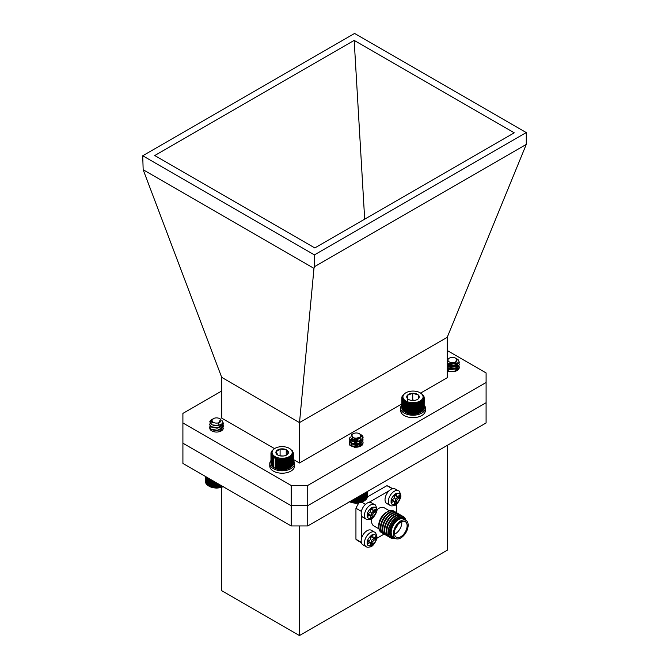 <?xml version="1.0" encoding="UTF-8"?>
<svg xmlns="http://www.w3.org/2000/svg" width="669" height="669" viewBox="0 0 669 669"><rect width="100%" height="100%" fill="white"/><g stroke="black" fill="none" stroke-linecap="round" stroke-linejoin="round"><path stroke-width="1" d="M219.733 418.652A4.516 2.609 0 0 0 213.829 418.409A4.516 2.609 0 0 0 213.352 418.652A4.516 2.609 0 0 0 213.135 422.206A4.516 2.609 0 0 0 219.256 422.574A4.516 2.609 0 0 0 219.733 418.652L220.486 419.078L217.927 425.409L212.031 424.89L209.765 421.871A6.841 3.947 180 0 1 211.705 419.597L212.449 419.229M222.15 420.768L223.379 423.285L222.836 424.991L217.366 427.784L211.078 426.655L209.706 424.547L210.099 423.36M221.932 423.117L223.379 425.81L222.836 427.516L217.366 430.309L211.078 429.189L209.706 427.081L210.158 425.81M220.21 424.606L222.008 425.71L223.379 428.344M222.309 421.244L223.379 423.594L222.836 425.308L217.366 428.101L211.078 426.973L209.706 424.865L210.217 423.519M223.379 425.969L222.836 427.834L217.366 430.627L211.078 429.506L209.706 427.391L210.283 425.969M212.433 419.237C209.865 420.667 210.125 421.846 213.21 422.758A4.825 2.785 180 0 1 211.713 420.793L213.352 418.652M213.21 422.758L211.722 420.918M219.231 425.041L217.124 425.685L213.244 425.308M221.171 423.954L221.372 424.865M220.017 427.098L217.124 428.21L212.366 427.307M219.616 424.89L221.372 427.391L220.987 428.645L217.124 430.744L212.366 429.833M219.432 427.315L221.372 429.924M219.432 429.849L220.937 431.12M218.295 427.633L213.62 427.658M219.909 424.756L221.372 427.391M218.295 430.159L213.62 430.192M219.775 427.198L221.372 429.607M219.775 429.724L221.088 431.045M223.128 486.647A10.077 5.82 180 0 1 209.414 486.355L213.419 487.659L216.714 487.927L221.029 487.358L223.73 486.288M208.753 485.97L208.753 478.352L208.753 485.97L207.959 485.477L207.959 477.892M207.248 477.482L207.248 484.941L208.034 485.477M206.646 477.139L206.646 484.356L207.415 484.941M206.152 476.846L206.152 483.746L206.897 484.373M205.776 476.629L205.776 483.102L206.478 483.779M205.508 476.479L205.508 482.441L206.169 483.16M205.366 476.395L205.366 481.772L205.977 482.525M205.35 476.387L205.366 481.12M222.016 487.057L222.016 486.003M221.79 487.04L221.79 485.878M221.029 487.358L221.029 485.435M220.728 487.325L220.728 485.268M219.992 487.592L219.992 484.841M219.616 487.542L219.616 484.624M218.922 487.776L218.922 484.222M218.479 487.701L218.479 483.963M217.826 487.885L217.826 483.587M217.308 487.776L217.308 483.294M216.714 487.927L216.714 482.951M216.137 487.793L216.137 482.617M215.602 487.902L215.602 482.307M214.975 487.726L214.975 481.939M214.498 487.81L214.498 481.672M213.821 487.601L213.821 481.279M213.419 487.659L213.419 481.044M212.7 487.4L212.7 480.626M212.374 487.433L212.374 480.442M211.621 487.132L211.621 480.008M211.371 487.157L211.371 479.865M210.601 486.806L210.601 479.414M210.434 486.815L210.434 479.322M209.64 486.422L209.64 478.862M209.556 486.413L209.556 478.812M457.211 359.094A6.841 3.947 180 0 1 457.295 359.144A6.841 3.947 180 0 1 458.173 359.771L459.294 362.163L456.208 365.868L449.384 366.52L447.218 365.684M459.001 363.434L459.294 364.697L456.208 368.393L449.384 369.045L447.218 368.218M459.001 365.96L459.294 367.222L456.208 370.927L449.384 371.571L447.218 370.743M459.294 362.322L456.208 366.186L449.384 366.829L447.218 366.002M459.294 364.856L456.208 368.711L449.384 369.363L447.218 368.535M455.614 363.602L459.294 367.222M448.682 361.469A4.516 2.609 0 0 0 454.937 362.222A4.516 2.609 0 0 0 456.233 358.609A4.516 2.609 0 0 0 455.648 358.191A4.516 2.609 0 0 0 449.267 358.191A4.516 2.609 0 0 0 448.682 361.469M458.173 359.771L456.484 358.709M455.648 358.191L456.735 358.91L455.112 363.827L447.218 363.167M447.218 359.437L449.267 358.191M456.124 363.317L450.287 364.53L448.673 363.944M456.977 362.631L457.287 363.744L455.104 366.478L450.287 367.055L447.636 365.149L448.314 363.802M454.661 371.412L457.278 368.31L454.627 365.558L449.811 365.299L447.636 367.365L450.287 369.271L455.104 368.694L457.287 365.96L455.104 369.004L450.287 369.589L447.628 367.54L449.811 365.608L454.627 365.876L457.278 368.627L455.898 371.078M447.703 370.484L449.811 368.142L454.627 368.402L456.894 370.074M457.086 362.523L457.287 363.426L455.104 366.16L450.287 366.746L447.636 364.839L448.079 363.693M447.962 370.626L447.628 369.756L449.811 367.825L454.627 368.084L456.986 369.915M457.195 370.4L457.22 370.492A6.74 3.889 0 0 0 459.202 367.733A6.74 3.889 0 0 0 454.544 364.028M362.899 438.346L360.231 434.214L361.971 435.335A6.841 3.947 180 0 1 363.066 437.484A6.841 3.947 180 0 1 362.899 438.346L361.26 440.369L354.737 441.966L349.703 439.717L349.385 438.655L350.222 436.974M362.774 438.655L363.066 439.918L361.26 442.895L354.737 444.5L349.703 442.242L349.385 441.189L351.509 438.655M362.774 441.189L363.066 442.452L361.26 445.429L354.737 447.026L349.703 444.776L349.385 443.714M363.066 437.593L361.26 440.679L354.737 442.284L349.703 440.035L349.385 438.973L350.288 437.233M363.058 440.077L361.26 443.213L354.737 444.81L349.703 442.56L349.385 441.498L351.819 438.831M363.058 442.61L361.26 445.738L354.737 447.344L349.703 445.094L349.385 444.032M351.819 435.017A4.516 2.609 0 0 0 355.239 438.128A4.516 2.609 0 0 0 360.633 436.155A4.516 2.609 0 0 0 359.42 433.746A4.516 2.609 0 0 0 353.031 433.746A4.516 2.609 0 0 0 351.819 435.017M359.529 433.805A4.825 2.785 180 0 1 359.638 433.872A4.825 2.785 180 0 1 359.847 433.997L361.227 436.723L353.006 439.307L351.785 434.465L353.031 433.746M360.491 437.952L355.172 439.884L352.212 439.023M359.73 441.197L355.172 442.418L351.618 440.946L352.137 438.989M355.866 447.16L359.78 445.905L361.051 443.714L360.834 442.761L357.279 440.453L352.672 440.863L351.401 442.452L351.618 443.162L355.172 444.626L359.78 443.371L361.051 441.18L359.78 443.689L355.172 444.944L351.618 443.48L351.401 442.761L352.672 441.18L357.279 440.771L360.834 443.079L361.051 444.032L359.78 446.223L358.433 446.951M351.752 446.19L351.401 445.295L352.672 443.706L357.279 443.296L360.984 446.022A6.74 3.889 0 0 0 362.958 443.279A6.74 3.889 0 0 0 362.958 443.229M352.312 446.449L357.279 445.83L359.462 446.683M361.051 438.655L359.78 440.846L355.172 442.1L351.618 440.637L351.902 438.872M352.797 446.633L351.401 444.977L352.672 443.396L357.279 442.978L360.834 445.286L361.043 445.997M352.045 446.332L357.279 445.512L359.771 446.583M349.084 501.399L352.831 502.703L356.117 503.021L360.449 502.519L363.359 501.449A10.077 5.82 180 0 1 349.644 501.742M367.406 496.172L367.415 491.481M366.796 497.585L367.406 496.824L367.406 491.489M366.612 498.221L367.273 497.502L367.273 491.564M366.311 498.84L367.013 498.162L367.013 491.715M365.901 499.434L366.637 498.806L366.637 491.932M365.383 500.002L366.152 499.417L366.152 492.208M364.772 500.546L365.558 500.002L365.558 492.56M364.061 493.421L364.061 501.039L364.856 500.546L364.856 492.961M353.901 502.871L353.901 499.283M353.215 502.645L353.215 499.684M354.361 499.024L354.361 502.795M355.005 502.979L355.005 498.648M355.523 502.871L355.523 498.346M352.831 502.703L352.831 499.902M352.103 502.436L352.103 500.32M351.794 502.461L351.794 500.504M351.033 502.151L351.033 500.939M350.807 502.168L350.807 501.073M363.259 501.491L363.259 493.881M363.183 501.491L363.183 493.923M362.389 501.884L362.389 494.383M362.23 501.884L362.23 494.475M361.452 502.227L361.452 494.926M361.201 502.21L361.201 495.068M360.449 502.519L360.449 495.503M360.131 502.486L360.131 495.687M359.404 502.737L359.404 496.105M359.01 502.687L359.01 496.331M358.325 502.904L358.325 496.733M357.865 502.82L357.865 497M357.229 502.996L357.229 497.368M356.694 502.879L356.694 497.669M356.117 503.021L356.117 498.004M270.962 460.565A12.393 7.15 -0 0 0 269.766 463.625L269.766 466.059A12.393 7.15 -0 0 0 281.331 473.192A12.393 7.15 -0 0 0 294.435 467.004L294.435 464.579L293.03 464.47M293.348 463.14L294.511 463.09A12.393 7.15 -0 0 0 293.348 460.565M269.766 463.625A12.393 7.15 -0 0 0 281.331 470.767A12.393 7.15 -0 0 0 294.435 464.579M294.511 463.09L294.435 465.524M447.469 445.261L447.469 550.094L299.453 635.55L221.531 590.56L221.531 487.3M307.732 485.477L307.732 505.705L486.087 402.73L486.087 422.967L307.732 525.943L291.182 525.943L182.913 463.433L182.913 443.196L291.182 505.705L291.182 485.477L307.732 485.477L486.095 382.501L486.095 372.942L447.218 350.489M299.453 635.55L299.453 525.943M291.182 525.943L291.182 505.705L307.732 505.705L307.732 525.943M389.417 510.807L384.198 507.788A10.436 6.029 120 0 0 376.89 509.862M371.897 518.542A10.436 6.029 120 0 0 373.762 525.876L378.98 528.886M381.43 532.549A12.393 7.15 -60 0 1 381.338 532.499A12.393 7.15 -60 0 1 378.771 526.829L378.771 525.232A10.436 6.029 -60 0 1 386.155 512.454L387.535 511.651A12.393 7.15 -60 0 1 393.732 511.041A12.393 7.15 -60 0 1 393.815 511.091M378.771 526.829A12.393 7.15 -60 0 1 387.535 511.651L386.155 512.454M382.275 532.942A12.393 7.15 -60 0 1 381.522 532.608A12.393 7.15 -60 0 1 381.522 518.299A12.393 7.15 -60 0 1 393.907 511.141A12.393 7.15 -60 0 1 394.585 511.626M383.203 533.569A12.393 7.15 -60 0 1 382.952 533.436A12.393 7.15 -60 0 1 381.054 523.501A12.393 7.15 -60 0 1 389.149 512.588A12.393 7.15 -60 0 1 395.346 511.969A12.393 7.15 -60 0 1 395.588 512.128M384.207 534.063A12.393 7.15 -60 0 1 383.454 533.72A12.393 7.15 -60 0 1 383.454 519.412A12.393 7.15 -60 0 1 395.839 512.262A12.393 7.15 -60 0 1 396.516 512.747L396.5 504.2M385.135 534.682A12.393 7.15 -60 0 1 384.884 534.548A12.393 7.15 -60 0 1 382.986 524.621A12.393 7.15 -60 0 1 391.081 513.7A12.393 7.15 -60 0 1 397.277 513.09A12.393 7.15 -60 0 1 397.52 513.24M386.138 535.175A12.393 7.15 -60 0 1 385.386 534.832A12.393 7.15 -60 0 1 385.386 520.524A12.393 7.15 -60 0 1 397.771 513.374A12.393 7.15 -60 0 1 398.448 513.859M387.067 535.794A12.393 7.15 -60 0 1 386.816 535.66A12.393 7.15 -60 0 1 384.918 525.734A12.393 7.15 -60 0 1 393.012 514.812A12.393 7.15 -60 0 1 399.209 514.202A12.393 7.15 -60 0 1 399.452 514.352M388.07 536.287A12.393 7.15 -60 0 1 387.318 535.953A12.393 7.15 -60 0 1 387.318 521.644A12.393 7.15 -60 0 1 399.702 514.486A12.393 7.15 -60 0 1 400.38 514.979M388.998 536.914A12.393 7.15 -60 0 1 388.748 536.781A12.393 7.15 -60 0 1 386.849 526.846A12.393 7.15 -60 0 1 394.944 515.933A12.393 7.15 -60 0 1 401.141 515.314A12.393 7.15 -60 0 1 401.383 515.473M390.002 537.408A12.393 7.15 -60 0 1 389.249 537.065A12.393 7.15 -60 0 1 389.249 522.757A12.393 7.15 -60 0 1 401.634 515.607A12.393 7.15 -60 0 1 402.312 516.092M390.838 537.985A12.393 7.15 -60 0 1 390.679 537.893A12.393 7.15 -60 0 1 388.781 527.966A12.393 7.15 -60 0 1 396.876 517.045A12.393 7.15 -60 0 1 403.073 516.435A12.393 7.15 -60 0 1 403.223 516.527M395.312 538.311A12.393 7.15 -60 0 1 390.997 538.077A12.393 7.15 -60 0 1 390.997 523.768A12.393 7.15 -60 0 1 403.39 516.619A12.393 7.15 -60 0 1 405.749 520.231M394.978 538.119A11.565 6.673 -60 0 1 391.925 524.304A11.565 6.673 -60 0 1 405.414 520.039M394.635 537.926A10.947 6.322 -60 0 1 390.696 530.149A10.947 6.322 -60 0 1 398.214 519.002A10.947 6.322 -60 0 1 405.079 519.846M395.563 538.461L393.355 537.182A10.436 6.029 -60 0 1 391.75 528.819A10.436 6.029 -60 0 1 398.573 519.621A10.436 6.029 -60 0 1 403.792 519.102L405.999 520.373A10.436 6.029 -60 0 1 407.597 528.744A10.436 6.029 -60 0 1 400.781 537.943A10.436 6.029 -60 0 1 395.563 538.461A10.436 6.029 -60 0 1 395.563 526.403A10.436 6.029 -60 0 1 405.999 520.373M400.781 536.747A8.973 5.185 120 0 0 406.643 528.836A8.973 5.185 120 0 0 405.263 521.644A8.973 5.185 120 0 0 396.291 526.829A8.973 5.185 120 0 0 396.291 537.19A8.973 5.185 120 0 0 400.781 536.747M394.501 534.138A8.973 5.185 120 0 0 395.454 533.67A8.973 5.185 120 0 0 401.726 521.619M395.53 528.334A2.492 1.438 120 0 0 397.219 525.408M371.295 530.266A8.388 4.842 120 0 0 362.899 535.108A8.388 4.842 120 0 0 362.899 544.792L366.211 546.707A8.388 4.842 -60 0 1 366.211 537.023A8.388 4.842 -60 0 1 374.598 532.173L371.295 530.266M370.685 545.335L370.685 543.103A1.171 0.677 120 0 0 370.442 542.567A1.171 0.677 120 0 0 369.857 542.626L367.925 543.746L367.925 541.196L369.857 540.075A1.171 0.677 120 0 0 370.685 538.645L370.685 536.413L372.892 535.141L372.892 537.374A1.171 0.677 120 0 0 373.135 537.909A1.171 0.677 120 0 0 373.72 537.851L375.652 536.73L375.652 539.281L373.72 540.401A1.171 0.677 120 0 0 372.892 541.831L372.892 544.064L370.685 545.335M370.442 542.567L369.062 541.773A1.171 0.677 120 0 0 368.477 541.831L369.857 542.626M370.685 543.746L371.512 543.261L372.892 544.064M371.512 543.261L371.512 541.037L372.892 541.831M373.72 540.401L372.34 539.599A1.171 0.677 120 0 0 371.512 541.037M372.34 539.599L374.272 538.486L375.652 539.281M374.272 538.486L374.272 537.533M372.892 537.374L371.512 536.571A1.171 0.677 120 0 0 371.755 537.107L373.135 537.909M371.512 536.571L371.512 535.936M367.925 542.149L368.477 541.831M371.295 502.737A8.388 4.842 120 0 0 362.899 507.579A8.388 4.842 120 0 0 362.899 517.262L366.211 519.177A8.388 4.842 -60 0 1 366.211 509.494A8.388 4.842 -60 0 1 374.598 504.643L371.295 502.737M370.685 517.806L370.685 515.573A1.171 0.677 120 0 0 370.442 515.038A1.171 0.677 120 0 0 369.857 515.097L367.925 516.217L367.925 513.667L369.857 512.546A1.171 0.677 120 0 0 370.685 511.116L370.685 508.883L372.892 507.612L372.892 509.845A1.171 0.677 120 0 0 373.135 510.38A1.171 0.677 120 0 0 373.72 510.322L375.652 509.201L375.652 511.752L373.72 512.872A1.171 0.677 120 0 0 372.892 514.302L372.892 516.535L370.685 517.806M370.442 515.038L369.062 514.244A1.171 0.677 120 0 0 368.477 514.302L369.857 515.097M370.685 516.217L371.512 515.732L372.892 516.535M371.512 515.732L371.512 513.508L372.892 514.302M373.72 512.872L372.34 512.069A1.171 0.677 120 0 0 371.512 513.508M372.34 512.069L374.272 510.957L375.652 511.752M374.272 510.957L374.272 510.004M372.892 509.845L371.512 509.042A1.171 0.677 120 0 0 371.755 509.577L373.135 510.38M371.512 509.042L371.512 508.407M367.925 514.62L368.477 514.302M358.868 502.954A31.217 18.021 120 0 0 355.941 508.256L355.941 539.264A31.217 18.021 120 0 0 357.856 540.677L361.402 542.726M392.653 488.679L389.074 486.606A31.217 18.021 120 0 0 386.891 485.661L367.289 496.975M376.772 538.336L384.19 534.054M361.302 542.367L355.941 539.264M361.461 515.389L361.461 538.654M355.941 508.256L361.394 511.409M365.5 504.326L361.804 502.185M389.199 490.703L368.862 502.444M386.891 485.661L392.285 488.78M395.162 488.955A8.388 4.842 120 0 0 386.766 493.797A8.388 4.842 120 0 0 386.766 503.489L390.077 505.396A8.388 4.842 -60 0 1 390.077 495.712A8.388 4.842 -60 0 1 398.473 490.87L395.162 488.955M394.551 504.025L394.551 501.8A1.171 0.677 120 0 0 394.309 501.257A1.171 0.677 120 0 0 393.723 501.315L391.791 502.436L391.791 499.885L393.723 498.773A1.171 0.677 120 0 0 394.551 497.335L394.551 495.102L396.759 493.831L396.759 496.064A1.171 0.677 120 0 0 397.001 496.599A1.171 0.677 120 0 0 397.587 496.54L399.518 495.428L399.518 497.97L397.587 499.091A1.171 0.677 120 0 0 396.759 500.521L396.759 502.754L394.551 504.025M394.309 501.257L392.929 500.462A1.171 0.677 120 0 0 392.343 500.521L393.723 501.315M394.551 502.436L395.379 501.959L396.759 502.754M395.379 501.959L395.379 499.726L396.759 500.521M397.587 499.091L396.207 498.288A1.171 0.677 120 0 0 395.379 499.726M396.207 498.288L398.139 497.176L399.518 497.97M398.139 497.176L398.139 496.222M396.759 496.064L395.379 495.261A1.171 0.677 120 0 0 395.622 495.804L397.001 496.599M395.379 495.261L395.379 494.625M391.791 500.838L392.343 500.521M274.524 448.64L221.782 418.184L221.69 377.333L143.166 169.742L313.978 268.361L314.422 266.722L526.277 144.404L447.218 337.31L299.453 422.616L299.453 463.032L293.348 459.503M221.782 390.955L182.905 413.409L182.905 443.196L291.182 505.705L307.732 505.705L486.095 402.73L486.095 382.501M182.905 422.967L291.182 485.477M221.69 377.333L299.453 422.616M420.634 393.071L447.218 377.717L447.218 337.31M299.545 422.281L313.978 268.361M314.422 266.722L314.422 254.889L526.277 132.579L526.277 144.404M314.422 254.889L142.723 155.76L143.166 169.742M526.277 132.579L354.578 33.45L142.723 155.76M154.748 155.534L314.823 247.948L514.252 132.805L354.177 40.391L154.748 155.534M364.68 219.156L354.177 40.391M401.801 403.942L299.453 463.032M449.576 364.212A6.74 3.889 0 0 0 447.695 364.981M447.218 370.174A6.74 3.889 0 0 0 457.228 370.484M357.99 439.525A6.74 3.889 0 0 0 357.447 439.449M354.194 439.566A6.74 3.889 0 0 0 351.451 440.528A6.74 3.889 0 0 0 349.477 443.279A6.74 3.889 0 0 0 353.633 446.867A6.74 3.889 0 0 0 360.984 446.031M209.832 427.767A6.74 3.889 0 0 0 209.798 428.177A6.74 3.889 0 0 0 213.963 431.764A6.74 3.889 0 0 0 221.305 430.928A6.74 3.889 0 0 0 223.279 428.177M292.612 464.779L293.256 464.043L293.256 454.251L292.612 454.067L293.03 454.912L292.345 454.686L292.696 455.564L291.968 455.296L292.244 456.183L291.483 455.873L291.676 456.776L290.898 456.417L291.007 457.337L290.212 456.927L290.246 457.847L289.443 457.395L289.393 458.307L288.598 457.805L288.456 458.717L287.678 458.173L287.453 459.068L286.692 458.474L286.399 459.36L285.663 458.717L285.287 459.586L284.593 458.901L284.149 459.737L283.497 459.009L282.987 459.82L282.385 459.059L281.816 459.837L281.273 459.043L280.646 459.779L280.169 458.951L279.491 459.653L279.09 458.8L278.371 459.461L278.036 458.583L277.292 459.202L277.033 458.307L276.264 458.875L276.088 457.964L275.293 458.491L275.21 457.571L274.407 458.048L274.407 457.128L273.604 457.554L273.688 456.634L272.893 457.011L273.061 456.107L272.291 456.434L272.534 455.539L271.79 455.823L271.798 454.326L271.137 454.527L271.614 451.19L274.064 448.924M292.763 464.135L293.348 463.366L293.348 453.574L292.763 453.423L293.256 454.251M270.962 453.181L270.987 463.007M270.987 453.85L270.987 463.65L271.597 464.403M271.137 454.527L271.137 464.319L271.798 465.039M271.405 455.188L271.405 464.98L272.107 465.657M271.79 455.823L271.79 465.616L272.534 466.251M272.291 456.434L272.291 466.234L273.061 466.811M272.893 457.011L272.893 466.811L273.688 467.347M273.604 457.554L273.604 467.347L275.21 468.283A10.637 6.146 180 0 1 274.633 467.974A10.637 6.146 180 0 1 274.449 467.865M275.21 468.283L276.088 468.676A10.637 6.146 180 0 1 275.21 468.283L275.21 457.571M276.088 468.676L277.033 469.011A10.637 6.146 180 0 1 276.088 468.676L276.088 457.964M277.033 469.011L278.036 469.295A10.637 6.146 180 0 1 277.033 469.011L277.033 458.307M278.036 469.295L279.09 469.513A10.637 6.146 180 0 1 278.036 469.295L278.036 458.583M279.09 469.513L280.169 469.663A10.637 6.146 180 0 1 279.09 469.513L279.09 458.8M280.169 469.663L281.273 469.755A10.637 6.146 180 0 1 280.169 469.663L280.169 458.951M281.273 469.755L282.385 469.772A10.637 6.146 180 0 1 281.273 469.755L281.273 459.043M282.385 469.772L283.497 469.722A10.637 6.146 180 0 1 282.385 469.772L282.385 459.059M283.497 469.722L284.593 469.605A10.637 6.146 180 0 1 283.497 469.722L283.497 459.009M284.593 469.605L285.663 469.429A10.637 6.146 180 0 1 284.593 469.605L284.593 458.901M285.663 469.429L286.692 469.186A10.637 6.146 180 0 1 285.663 469.429L285.663 458.717M286.692 469.186L287.678 468.877A10.637 6.146 180 0 1 286.692 469.186L286.692 458.474M287.678 468.877L288.598 468.517A10.637 6.146 180 0 1 287.678 468.877L287.678 458.173M288.598 468.517L289.443 468.108A10.637 6.146 180 0 1 288.598 468.517L288.598 457.805M289.443 457.395L289.443 468.108L290.246 467.648L289.443 468.108A10.637 6.146 180 0 0 289.677 467.974L289.903 467.84M290.212 467.639L291.007 467.129L291.007 457.337M292.345 465.398L293.03 464.712L293.03 454.912M290.898 467.129L291.676 466.577L291.676 456.776M291.483 466.586L292.244 465.984L292.244 456.183M280.278 458.181A10.077 5.82 -0 0 0 291.065 455.179A10.077 5.82 -0 0 0 289.284 448.347A10.077 5.82 -0 0 0 275.026 448.347A10.077 5.82 -0 0 0 272.526 454.176A10.077 5.82 -0 0 0 280.278 458.181M284.216 455.873A6.255 3.613 -0 0 0 286.583 455.012A6.255 3.613 -0 0 0 288.306 453.139A6.255 3.613 -0 0 0 286.24 449.727A6.255 3.613 -0 0 0 280.094 449.05A6.255 3.613 -0 0 0 276.004 451.784A6.255 3.613 -0 0 0 277.727 455.012A6.255 3.613 -0 0 0 278.07 455.196A6.255 3.613 -0 0 0 284.216 455.873M286.265 455.188L288.306 453.139L286.24 449.727L280.094 449.05L276.004 451.784L278.07 455.196M283.179 456.024L279.885 455.832M286.24 455.196L286.24 449.727M280.094 455.689L280.094 449.05M289.284 448.347L292.52 450.931L293.348 453.574M291.968 466.009L292.696 465.356L292.696 455.564M293.323 452.896L293.323 453.54M293.181 452.227L293.181 452.712M271.279 451.834L271.279 452.252M271.054 452.503L271.054 453.047M274.407 457.128L274.407 458.048M275.293 458.491L275.293 468.283M276.264 458.875L276.264 468.668M277.292 459.202L277.292 468.994M278.371 459.461L278.371 469.262M279.491 459.653L279.491 469.454M280.646 459.779L280.646 469.579M281.816 459.837L281.816 469.638M282.987 459.82L282.987 469.621M284.149 459.737L284.149 469.538M285.287 459.586L285.287 469.379M286.399 459.36L286.399 469.153M287.453 459.068L287.453 468.869M288.456 458.717L288.456 468.517M289.393 458.307L289.393 468.108M290.246 457.847L290.246 467.648M414.061 414.044L414.563 414.136A10.637 6.146 180 0 1 413.45 414.203L414.061 414.044L414.061 404.243L413.45 403.491L412.89 404.277L412.338 403.482L411.719 404.235L411.234 403.407L410.565 404.118L410.147 403.265L409.436 403.934L409.085 403.064L408.341 403.691L408.073 402.797L407.304 403.374L407.12 402.47L406.326 402.997L406.225 402.086L405.422 402.571L405.406 401.651L404.603 402.086L404.67 401.166L403.875 401.559L404.017 400.647L403.248 400.982L403.474 400.087L402.721 400.38L403.031 399.493L402.32 399.744L402.696 398.883L402.027 399.084L402.479 398.247L401.852 398.415L402.37 397.612L401.801 397.746L402.387 396.968L401.877 397.068L402.512 396.324L402.069 396.399L404.753 393.464M414.563 414.136L415.65 414.011A10.637 6.146 180 0 1 414.563 414.136L414.563 403.424L414.061 404.243M415.65 414.011L416.712 413.818A10.637 6.146 180 0 1 415.65 414.011L415.65 403.298L415.223 404.143L414.563 403.424M416.712 413.818L417.74 413.567A10.637 6.146 180 0 1 416.712 413.818L416.712 403.106L416.352 403.976L415.65 403.298M417.74 413.567L418.71 413.25A10.637 6.146 180 0 1 417.74 413.567L417.74 402.855L417.456 403.742L416.712 403.106M418.71 413.25L419.614 412.873A10.637 6.146 180 0 1 418.71 413.25L418.71 402.537L418.501 403.44L417.74 402.855M419.614 412.873L420.45 412.447A10.637 6.146 180 0 1 419.614 412.873L419.614 402.161L419.496 403.081L418.71 402.537M420.132 392.778A10.077 5.82 0 0 0 405.874 392.778A10.077 5.82 0 0 0 402.93 397.135A10.077 5.82 0 0 0 417.055 402.22A10.077 5.82 0 0 0 420.132 392.778L423.285 395.237L424.205 397.871L423.619 397.737L424.129 398.548L423.494 398.373L423.937 399.217L423.251 399L423.184 400.497L422.432 400.196L422.649 401.099L421.863 400.748L421.997 401.659L421.202 401.266L421.253 402.186L420.45 401.743L420.45 412.447L421.253 411.979L420.45 412.447A10.637 6.146 180 0 0 420.525 412.405L420.6 412.363M421.202 411.979L421.997 411.46L421.997 401.659M421.863 411.46L422.649 410.891L422.649 401.099M422.432 410.908L423.184 410.298L423.184 400.497M422.9 410.323L423.619 409.662L423.619 399.87M423.251 409.712L423.937 409.018L423.937 399.217M423.494 409.085L424.129 408.349L424.129 398.548M424.129 407.772L424.205 397.871M401.801 397.746L401.852 407.605M401.852 398.415L401.852 408.215L402.479 408.96M402.027 399.084L402.027 408.884L402.696 409.587M402.32 399.744L402.32 409.537L403.031 410.206M402.721 400.38L402.721 410.172L403.474 410.791M403.248 400.982L403.248 410.783L404.017 411.351M403.875 401.559L403.875 411.351L404.67 411.878M404.603 402.086L404.603 411.878L406.225 412.798A10.637 6.146 180 0 1 405.481 412.405A10.637 6.146 180 0 1 405.414 412.363L405.406 401.651M406.225 412.798L407.12 413.183A10.637 6.146 180 0 1 406.225 412.798L406.225 402.086M407.12 413.183L408.073 413.509A10.637 6.146 180 0 1 407.12 413.183L407.12 402.47M408.073 413.509L409.085 413.777A10.637 6.146 180 0 1 408.073 413.509L408.073 402.797M412.338 414.195L413.45 414.203A10.637 6.146 180 0 1 412.338 414.195A10.637 6.146 180 0 1 411.234 414.119A10.637 6.146 180 0 1 410.147 413.977A10.637 6.146 180 0 1 409.085 413.777L412.338 414.195L412.338 403.482M407.722 398.833A6.255 3.613 0 0 0 408.575 399.452A6.255 3.613 0 0 0 413.266 400.505A6.255 3.613 0 0 0 417.431 399.452A6.255 3.613 0 0 0 418.551 398.565A6.255 3.613 0 0 0 418.284 394.953A6.255 3.613 0 0 0 412.74 393.28A6.255 3.613 0 0 0 407.454 395.22A6.255 3.613 0 0 0 407.722 398.833L407.454 395.22L412.74 393.28L418.284 394.953L418.551 398.565M414.387 400.422L412.74 399.92L411.452 400.397M418.284 398.783L418.284 394.953M412.74 399.92L412.74 393.28M407.454 401.751L407.454 395.22M420.45 401.743L420.408 402.654L419.614 402.161M413.45 403.491L413.45 414.203M412.89 414.069L412.89 404.277M411.719 404.235L411.719 414.027M415.223 404.143L415.223 413.944M416.352 403.976L416.352 413.777M417.456 403.742L417.456 413.542M418.501 403.44L418.501 413.241M419.496 403.081L419.496 412.873M420.408 402.654L420.408 412.455M421.253 402.186L421.253 411.979M424.154 397.202L424.154 397.804M423.979 396.525L423.979 396.993M402.069 396.399L402.069 396.834M401.877 397.068L401.877 397.645M405.422 402.571L405.481 412.405M406.326 402.997L406.326 412.798M407.304 403.374L407.304 413.174M408.341 403.691L408.341 413.484M409.085 403.064L409.085 413.777M409.436 403.934L409.436 413.735M410.147 403.265L410.147 413.977M410.565 404.118L410.565 413.919M411.234 403.407L411.234 414.119M401.801 405.004A12.393 7.15 0 0 0 400.614 408.065L400.614 410.49A12.393 7.15 0 0 0 412.179 417.623A12.393 7.15 0 0 0 425.283 411.443L425.283 409.01L423.937 408.91M424.205 407.58L425.359 407.53A12.393 7.15 0 0 0 424.205 405.004M400.614 408.065A12.393 7.15 0 0 0 412.179 415.198A12.393 7.15 0 0 0 425.283 409.01M425.359 407.53L425.283 409.955M389.826 537.24A12.293 7.1 -60 0 1 387.326 527.59A12.293 7.1 -60 0 1 395.479 516.326A12.293 7.1 -60 0 1 402.086 516.025M376.338 537.608C376.597 539.942 375.083 542.576 371.788 545.494C368.494 546.381 366.972 545.503 367.231 542.868C366.972 540.527 368.494 537.901 371.788 534.983C375.083 534.096 376.597 534.974 376.338 537.608M376.338 510.079C376.597 512.421 375.083 515.046 371.788 517.965C368.494 518.851 366.972 517.973 367.231 515.339C366.972 512.998 368.494 510.372 371.788 507.453C375.083 506.567 376.597 507.445 376.338 510.079M400.204 496.298C400.463 498.639 398.95 501.265 395.655 504.183C392.36 505.07 390.847 504.192 391.106 501.558C390.847 499.225 392.36 496.59 395.655 493.672C398.95 492.785 400.463 493.663 400.204 496.298M395.839 512.262L395.346 511.969M383.454 533.72L382.952 533.436M397.771 513.374L397.277 513.09M385.386 534.832L384.884 534.548M399.702 514.486L399.209 514.202M387.318 535.953L386.816 535.66M401.634 515.607L401.141 515.314M389.249 537.065L388.748 536.781M366.211 546.707C366.871 547.342 368.301 547.384 370.492 546.824C373.494 546.64 377.91 538.035 376.915 536.814C376.011 533.327 375.242 531.78 374.598 532.173M366.211 519.177C366.871 519.821 368.301 519.855 370.492 519.295C373.494 519.111 377.91 510.506 376.915 509.285C376.011 505.797 375.242 504.25 374.598 504.643M390.077 505.396C390.738 506.04 392.168 506.073 394.367 505.513C397.361 505.329 401.776 496.724 400.781 495.503C399.878 492.016 399.109 490.469 398.473 490.87M275.026 448.347L274.407 448.707M405.874 392.778L405.406 393.046"/></g></svg>
